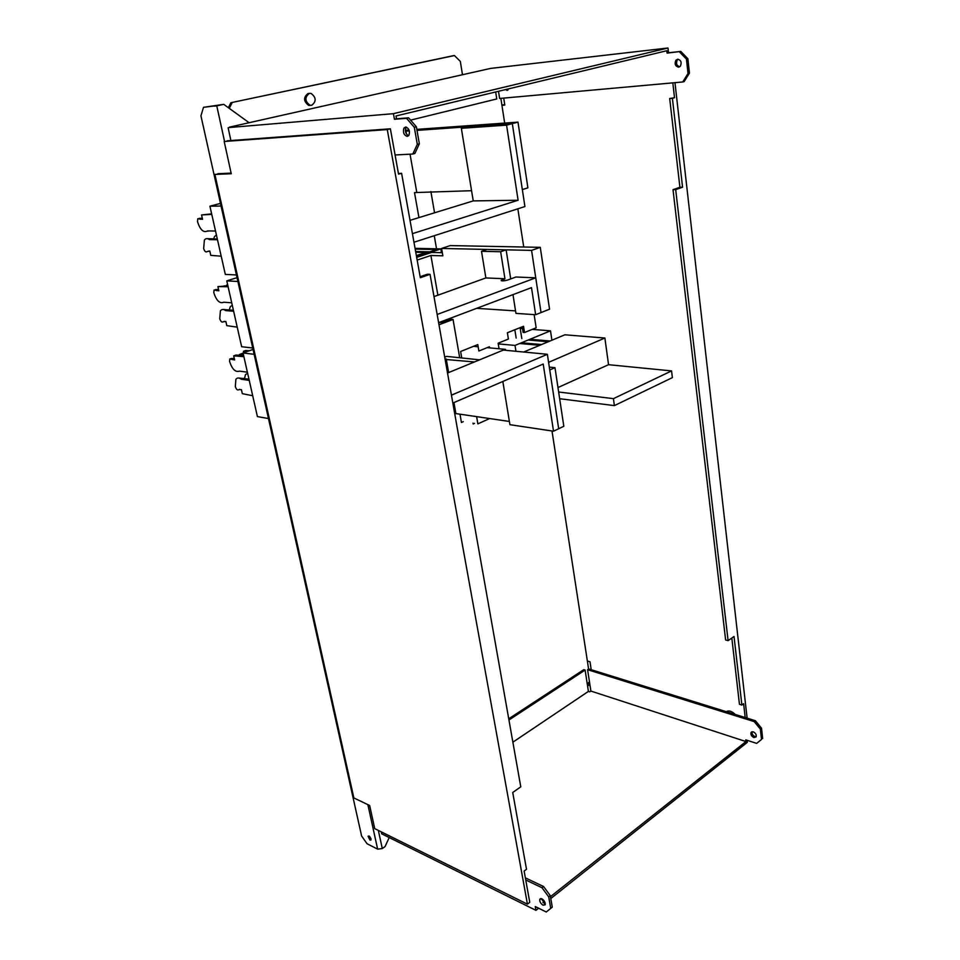 <?xml version="1.0" encoding="UTF-8"?>
<svg xmlns="http://www.w3.org/2000/svg" width="960" height="960" viewBox="0 0 960 960"><rect width="100%" height="100%" fill="white"/><g stroke="black" fill="none" stroke-linecap="round" stroke-linejoin="round"><path stroke-width="1.44" d="M747.12 718.152L674.964 82.68M504.744 104.736L501.888 104.976M410.604 120.12L496.764 98.952L495.684 91.968M395.088 154.968L412.824 154.032L417.3 144.324L414.324 127.32L406.536 118.32L394.44 119.292L393.432 113.664L229.452 127.512M689.448 73.104L688.032 73.476L682.728 81.972L684.144 81.6L689.448 73.104L687.876 58.752L680.784 51.42L667.092 53.112L666.828 50.724L396 115.98L396.504 118.8L408.6 117.816L416.388 126.804L419.352 143.784L414.864 153.492L412.824 154.032M667.092 53.112L668.532 52.764L667.98 48L490.584 68.412L229.38 127.152M498.516 91.284L499.62 98.472L682.728 81.972M679.356 51.768L686.448 59.112L688.032 73.476M505.632 89.568L507.156 90.432L508.512 88.872M678.588 67.164L680.364 66.168C681.924 62.46 681.036 60.144 677.688 59.22L675.936 60.204C674.364 63.912 675.24 66.228 678.588 67.164M394.44 119.292L396.504 118.8M667.98 48L393.432 113.664M408.552 135.792C405.612 133.908 404.76 131.172 405.996 127.572L406.38 127.104M228.132 127.812L230.904 140.544M668.532 52.764L680.784 51.42M507.996 90L507.048 89.22M679.632 66.816C676.548 65.568 675.804 63.252 677.364 59.856L678.108 59.208M687.876 58.752L686.448 59.112M407.256 136.416L408.924 135.324C410.136 131.04 409.02 128.268 405.6 127.008L403.944 128.088C402.72 132.36 403.824 135.132 407.256 136.416M406.536 118.32L408.6 117.816M414.324 127.32L416.388 126.804M417.3 144.324L419.352 143.784M353.868 797.952L214.884 174.432L231.252 173.736L224.196 141.504L387.264 129.564L527.424 904.164L374.724 828.624L369.66 805.488L353.868 797.952L369.66 805.488L374.724 828.624L527.424 904.164L387.264 129.564L224.196 141.504L231.252 173.736L214.884 174.432L353.868 797.952M500.868 98.364L504.672 123.072L500.868 98.364M517.848 208.824L523.728 247.008L517.848 208.824M534.12 314.604L536.148 327.804L524.508 332.52L523.524 326.28L507.372 332.748L508.392 339.048L498.132 343.2L499.044 348.768L498.132 343.2L508.392 339.048L507.372 332.748L523.524 326.28L524.508 332.52L536.148 327.804L534.12 314.604M552 430.98L588.6 669.048L552 430.98M589.488 681.96L588.552 682.584L588.96 685.176L587.58 686.088L588.96 685.176L588.552 682.584L589.488 681.96M389.208 837.552L385.044 846.612L382.284 848.496L378.348 830.412L382.296 848.52L385.044 846.612L389.208 837.552M214.536 106.14L216.768 105.876L224.556 141.42L216.768 105.84L223.74 104.364L249.096 122.712L223.74 104.352L203.496 107.316L216.54 105.72M489.564 347.868L489.384 346.752L478.872 351.012L477.792 344.604L460.644 351.48L461.724 357.96M459.984 414.192L461.436 422.484L463.284 421.656M473.04 423.144L473.184 423.984L474.54 423.372M223.74 104.352L218.748 105.264M522.24 326.796L523.116 332.412L522.24 326.796L523.116 332.412L524.508 332.52M550.464 896.676L745.968 741.552L590.892 691.068L589.728 691.848L588.408 691.416L585.108 670.068L508.944 720M588.408 691.416L512.868 742.188M508.728 718.8L583.788 669.648L585.108 670.068M542.94 902.64L544.5 901.404M525.744 879.972L542.004 887.748L548.712 896.856L550.728 908.376L546.276 912L535.272 906.564L535.944 910.344L381.672 833.808L381.252 831.852M546.276 912L552.276 907.14L550.272 895.62L543.564 886.524L525.36 877.848M545.304 904.212L541.236 898.596M745.968 741.552L745.776 739.86L756.648 743.388L761.508 739.452L760.368 729.096L754.212 721.608L587.592 669.708L590.892 691.068M747.072 740.28L747.3 742.344L550.788 898.548M535.944 910.344L538.62 908.22M544.224 903.756L545.184 903M753.24 731.832L751.056 732.492C750.54 734.604 751.476 736.296 753.888 737.544L756.096 736.896C756.6 734.772 755.652 733.08 753.24 731.832M587.592 669.708L588.756 668.952L755.364 720.708L754.212 721.608M541.932 898.836L539.82 899.244C539.496 901.488 540.576 903.48 543.048 905.196L545.172 904.8C545.484 902.544 544.404 900.552 541.932 898.836M542.004 887.748L543.564 886.524M548.712 896.856L550.272 895.62M550.728 908.376L552.276 907.14M756.648 743.388L761.508 739.452M755.364 720.708L761.52 728.196L762.648 738.528M756.168 736.74L755.028 736.644C752.724 735.48 751.752 733.836 752.124 731.736M761.52 728.196L760.368 729.096M558.648 392.004L613.428 398.652L614.388 405.612L559.656 398.724M614.388 405.612L672.384 377.628L671.568 370.908L613.428 398.652M557.976 387.54L608.544 364.692L604.884 338.028L548.592 362.34M671.568 370.908L608.544 364.692M523.68 352.02L564.876 334.8L604.884 338.028M548.268 341.748L528.168 340.008L548.268 341.748M529.956 339.276L550.056 341.004L529.956 339.276M502.836 381.492L509.916 424.68L553.524 431.208L543.216 364.056L452.844 403.056M451.44 395.16L547.368 354.288L503.328 350.076L447.528 373.02M547.368 354.288L558.684 428.736L553.524 431.208M531.576 250.392L540.276 247.332L549.552 309.204L541.032 312.576L531.576 250.392L441.588 248.448L442.86 255.816L430.896 255.492L437.88 295.212M430.896 255.492L417.168 260.064M416.676 257.388L431.616 252.432L442.32 252.696M540.276 247.332L450.216 245.592L441.588 248.448M476.664 308.328L515.544 310.896M418.944 217.596L414.504 192.588L471.576 190.704M409.344 130.92L405.972 131.16L406.488 134.088M410.04 154.176L416.712 191.94M405.348 130.416L409.008 129.924M416.832 129.372L517.992 122.124L512.316 123.624L417.012 130.38M412.416 233.652L518.1 200.244L506.58 125.136L512.316 123.624L522.336 189.564L527.892 187.848L517.992 122.124M416.484 256.26L429.852 251.844L415.62 251.496L429.852 251.844L416.484 256.26L436.752 249.552L415.188 249.072M415.764 252.252L425.772 252.504L416.364 255.612L425.772 252.504L415.764 252.252M227.688 284.916L226.368 285.288L227.688 284.916M229.26 309.924L230.304 306.66L232.296 305.328L230.304 306.66L229.26 309.924M224.124 285.9L225.828 285.924L224.124 285.9M539.76 345.3L519.66 343.5M521.46 342.768L541.56 344.556M446.1 319.86L449.052 320.088L442.32 322.632L439.368 322.404M249.3 350.76L245.688 350.496L243.408 351.3L247.008 351.564M243.12 353.256L240.624 353.988M244.512 378.516L245.484 374.616L247.632 373.272M239.148 355.284L239.46 354.396L243.564 355.26M243.732 352.728L243.408 351.3M243.408 354.564L241.992 355.068M448.164 319.08L453.048 319.452L459.696 357.744M453.048 319.452L438.984 324.78M252.708 395.748L242.328 393.66L241.416 389.64L238.92 389.64C237.564 390.564 236.364 389.544 235.332 386.58L235.884 379.344C237.192 377.58 239.004 377.544 241.32 379.236L249.24 380.388M247.392 372.204L239.472 371.124C235.44 372.468 232.14 369.252 229.572 361.464L229.776 358.968L234.636 359.94L233.7 355.86L243.888 356.676M243.648 355.644L236.016 355.044L233.7 355.86M234.288 358.428L230.94 358.548M248.964 379.152L238.584 378M234.396 358.908L232.308 359.64M243.624 378.384L241.32 379.236M415.056 248.34L440.82 248.904L441.468 252.684M440.82 248.904L416.604 256.92M237.216 327.144L226.812 325.656L225.864 321.504L223.32 321.744C221.964 322.692 220.776 321.684 219.756 318.708L220.392 310.86C221.712 309.132 223.476 309.036 225.696 310.596L233.628 311.256M231.72 302.808L223.788 302.208C219.756 303.888 216.432 300.744 213.804 292.74L214.032 290.04L218.856 290.808L217.896 286.584L228.096 286.74M227.916 285.948L217.896 286.584M218.568 289.512L215.292 289.644M233.412 310.272L223.248 309.504M218.676 289.98L216.528 290.652M228.06 309.828L225.696 310.596M213.6 238.956L214.62 236.4L216.444 235.104M430.884 191.616L434.556 212.796M221.208 256.188L210.768 255.36L209.796 251.064L207.192 251.568C205.836 252.528 204.648 251.52 203.652 248.556L204.396 240.024C205.704 238.332 207.42 238.2 209.544 239.616L217.488 239.76M215.52 231.012L207.564 230.928C203.544 232.992 200.184 229.908 197.496 221.7L197.772 218.748L202.548 219.312L201.552 214.944L211.764 214.38M211.644 213.864L201.552 214.944M202.308 218.256L199.116 218.388M207.36 231.132L208.992 230.952M217.332 239.016L207.408 238.668M208.308 251.244L209.448 251.052M202.404 218.712L200.208 219.312M211.968 238.92L209.544 239.616M309.372 93.384L311.088 93.432C316.272 97.5 316.476 101.448 311.724 105.3L309.972 105.252C304.788 101.172 304.584 97.224 309.372 93.384M308.796 93.444L308.052 93.528C303.264 97.356 303.468 101.316 308.652 105.384L310.392 105.42M462.48 74.736L460.332 61.404L454.44 55.56L453.084 55.728L230.892 102.72L228.372 107.712M230.892 102.72L454.44 55.56M229.272 108.36L232.176 102.576M371.052 838.788L369.54 836.34M367.872 804.636L377.64 849.168L382.296 848.544M377.64 849.144L367.044 843.732L361.62 836.028L200.94 115.848L203.496 107.316M369.084 836.04L368.064 836.22L369.984 840.108L371.016 839.928L369.084 836.04M534.132 329.544L534 328.668M501.288 280.716L504.948 278.76L500.652 251.736L481.5 251.304L485.868 277.944L433.992 296.604M504.948 278.76L485.868 277.944M500.652 251.736L506.124 249.84L510.72 278.916M506.124 249.84L486.972 249.432L481.5 251.304M501.228 280.272C501.552 281.148 503.736 281.052 507.78 279.996L515.94 277.008L535.752 277.824L541.032 312.576L535.656 314.712L531.504 287.652L438.612 322.68M512.976 294.636L515.94 313.38L535.656 314.712M535.752 277.824L437.16 314.472M506.58 125.136L461.34 128.304L473.244 200.904L410.028 220.344M518.1 200.244L473.244 200.904M461.34 128.304L467.052 126.828L512.316 123.624L524.916 206.544L413.964 242.244M444.708 357.12L446.568 356.376L479.616 359.832M454.788 414.06L455.88 413.58L509.388 421.464M554.988 367.704L549.756 369.984L558.684 428.736L563.808 426.276L554.988 367.704L549.312 367.104M474.42 361.968L445.116 359.412M446.232 358.968L448.632 372.564M453.936 402.588L455.88 413.58M529.764 902.328L524.136 871.08L529.764 902.328L527.424 904.164M227.16 140.82L390.372 128.796L398.544 174.156L390.372 128.796L224.196 141.504M217.8 173.712L231.12 173.124L214.884 174.432M390.372 128.796L387.264 129.564M398.544 174.156L401.592 173.304L420.324 277.692L430.056 274.332L520.776 786.828L512.724 792.504L526.5 869.28L524.136 871.08M398.436 173.544L401.592 173.304M430.056 274.332L427.404 274.224L420.156 276.72M501.948 105.324L504.804 105.072L503.736 98.1L504.804 105.072L501.948 105.324M672.816 82.872L674.508 97.716L669.684 98.52L679.908 187.284L673.008 189.66L725.628 639.996L728.1 640.656L675.684 189.6L682.572 187.224L672.396 98.304L674.508 97.716L669.684 98.52L679.908 187.284L673.008 189.66L725.628 639.996L728.1 640.656L675.684 189.6L673.008 189.66L675.684 189.6L682.572 187.224L679.908 187.284L682.572 187.224L672.396 98.304L669.684 98.52L674.508 97.716L672.816 82.872M743.616 703.716L745.188 717.552L743.616 703.716L741.888 705.036L734.028 636.468L728.1 640.656L734.028 636.468L741.888 705.036L739.452 704.304L731.82 638.028L739.452 704.304L741.888 705.036L743.616 703.716M591.216 669.708L590.004 661.788L587.364 660.984L590.004 661.788L591.216 669.708M735.216 714.444C731.844 711.132 728.856 710.208 726.264 711.672C728.856 710.208 731.844 711.132 735.216 714.444M520.092 327.66L521.808 338.58L520.092 327.66M516.168 338.088L514.836 329.76L516.168 338.088M434.256 235.716L436.536 248.808M520.212 328.452L522.528 328.632M532.224 329.388L550.5 330.828L551.916 340.224M498.252 343.884L515.016 345.42L550.5 330.828M515.964 351.288L515.016 345.42M473.472 346.344L478.164 346.788M487.188 347.64L505.416 349.368L505.572 350.292M503.616 350.112L505.416 349.368M489.636 418.56L477.852 423.876L476.616 416.64M236.436 274.956L225.312 274.404L209.916 206.196L220.476 203.4M209.916 206.196L221.064 206.052M252.732 348L241.644 346.728L226.776 280.872L237.048 277.68M226.776 280.872L237.9 281.484M268.476 418.548L257.412 416.592L243.048 352.968L253.056 349.44M243.048 352.968L254.148 354.312M502.224 279.756L502.404 280.884M677.364 59.856L675.936 60.204M403.944 128.088L405.996 127.572M539.82 899.244L540.66 898.584M751.956 731.772L751.056 732.492M239.64 389.364L238.92 389.64M224.436 321.372L223.32 321.744M209.016 251.04L207.192 251.568M309.972 105.252L308.652 105.384"/></g></svg>

